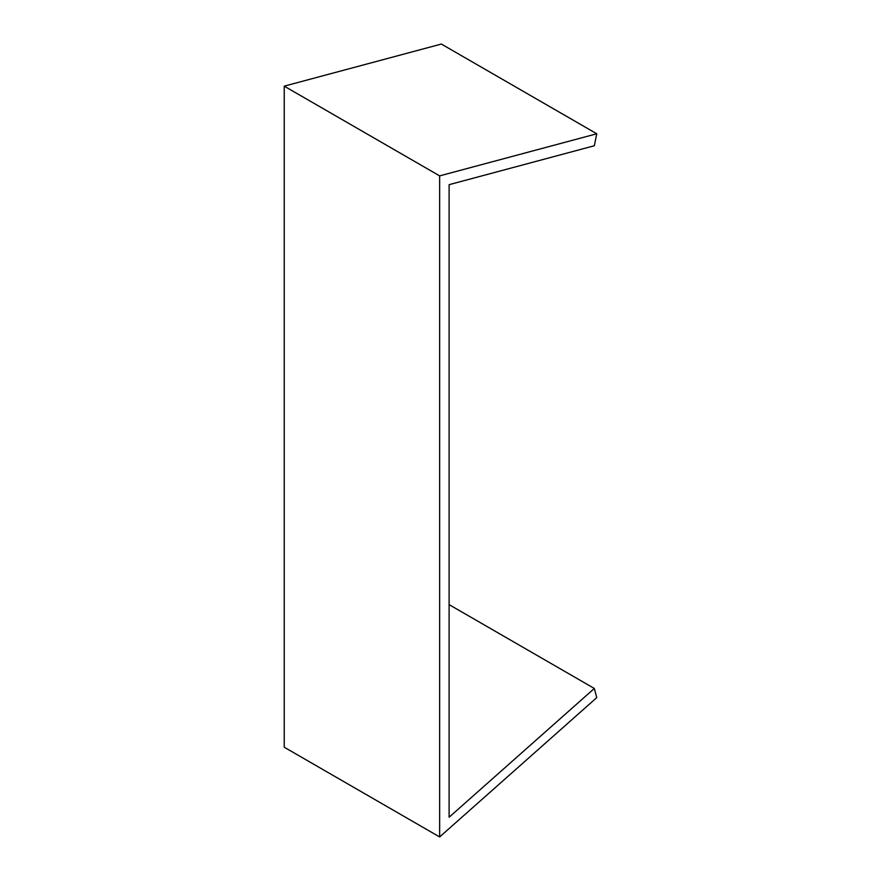 <?xml version="1.0" encoding="UTF-8"?>
<svg xmlns="http://www.w3.org/2000/svg" width="881" height="881" viewBox="0 0 881 881"><rect width="100%" height="100%" fill="white"/><g stroke="black" fill="none" stroke-linecap="round" stroke-linejoin="round"><path stroke-width="1.32" d="M461.049 806.644L449.112 817.216L449.112 184.669L594.312 145.761L596.767 133.78L439.641 175.881L439.641 836.95L596.767 697.62L594.312 688.468L461.049 806.644M449.112 604.63L594.312 688.468M596.767 133.78L441.359 44.05L284.233 86.151L284.233 747.22L439.641 836.95M284.233 86.151L439.641 175.881"/></g></svg>
